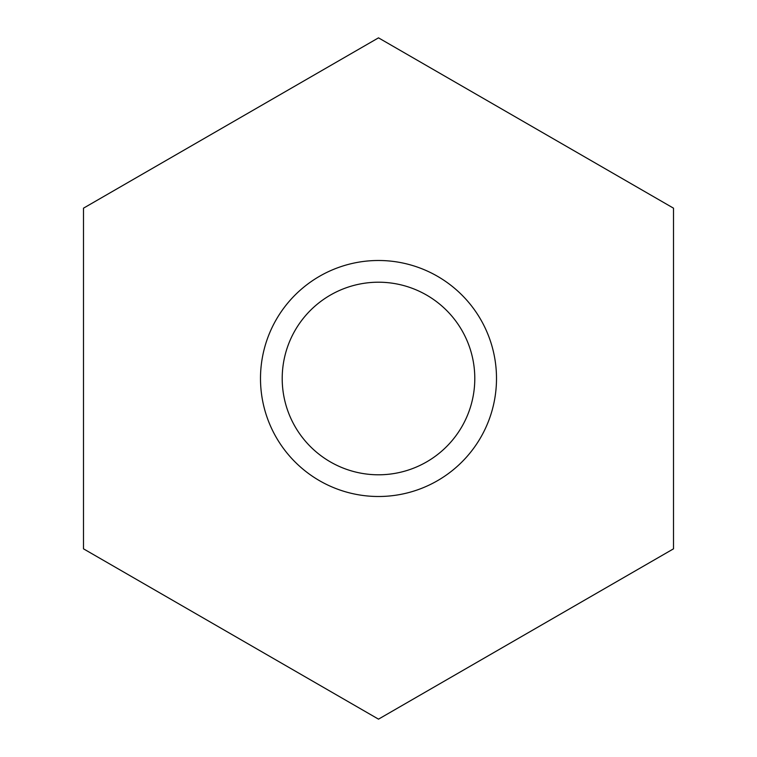 <?xml version="1.0" encoding="UTF-8"?>
<svg xmlns="http://www.w3.org/2000/svg" width="757" height="757" viewBox="0 0 757 757"><rect width="100%" height="100%" fill="white"/><g stroke="black" fill="none" stroke-linecap="round" stroke-linejoin="round"><path stroke-width="1.14" d="M378.5 37.85L83.488 208.175L83.488 548.825L378.5 719.15L673.512 548.825L673.512 208.175L378.5 37.85M378.5 282.21A96.29 96.29 0 0 1 461.893 426.645A96.29 96.29 0 0 1 295.107 426.645A96.29 96.29 0 0 1 378.5 282.21M378.5 260.493A118.007 118.007 0 0 1 480.695 437.499A118.007 118.007 0 0 1 276.305 437.499A118.007 118.007 0 0 1 378.5 260.493"/></g></svg>
